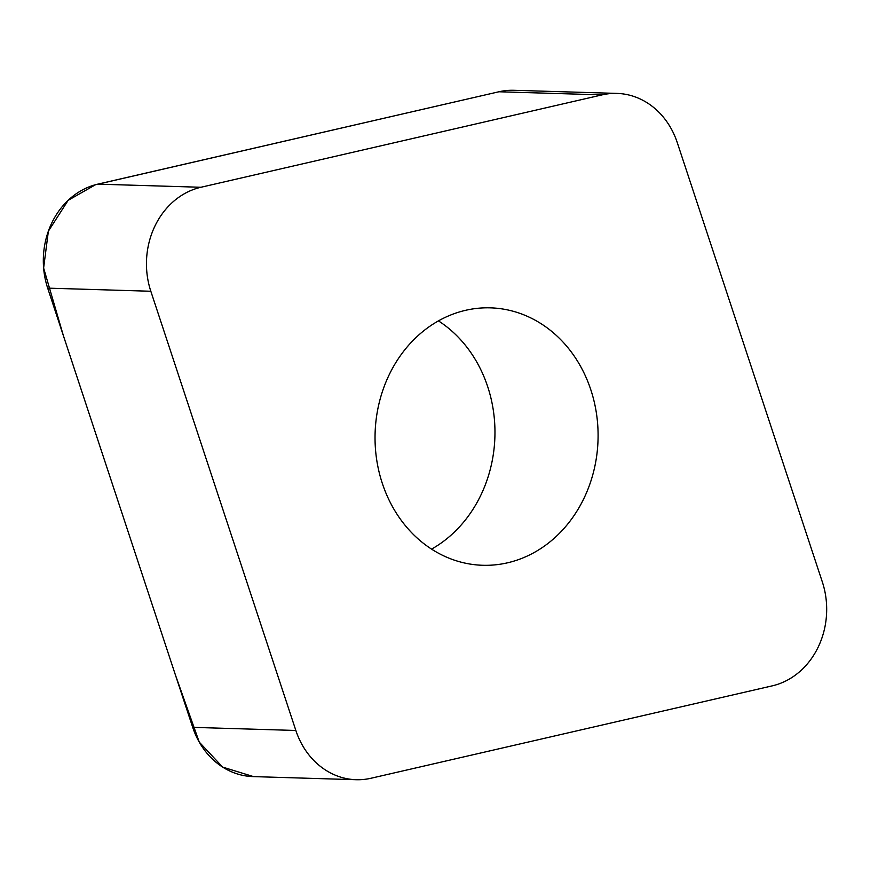 <?xml version="1.0" encoding="UTF-8"?>
<svg xmlns="http://www.w3.org/2000/svg" width="870" height="870" viewBox="0 0 870 870"><rect width="100%" height="100%" fill="white"/><g stroke="black" fill="none" stroke-linecap="round" stroke-linejoin="round"><path stroke-width="1.3" d="M583.933 498.39A128.771 111.523 -88.3 0 1 482.676 565.282A128.771 111.523 -88.3 0 1 375.101 433.195A128.771 111.523 -88.3 0 1 490.462 307.849A128.771 111.523 -88.3 0 1 583.933 498.39M602.062 94.884L200.926 187.267A77.386 67.023 91.7 0 0 150.825 291.254L295.854 730.474A77.386 67.023 91.7 0 0 356.167 779.716A77.386 67.023 91.7 0 0 371.066 778.237L772.212 685.864A77.386 67.023 91.7 0 0 822.313 581.878L677.284 142.647A77.386 67.023 91.7 0 0 616.961 93.405A77.386 67.023 91.7 0 0 602.062 94.884L498.934 91.763A77.386 67.023 -88.3 0 1 513.833 90.295L616.961 93.405M356.167 779.716L253.039 776.595A77.386 67.023 -88.3 0 1 192.716 727.353L47.687 288.133A77.386 67.023 -88.3 0 1 97.788 184.146L498.934 91.763L95.515 184.723L68.164 200.317L48.372 231.192L43.62 268.025L63.314 335.439L175.588 675.479L199.252 742.11L222.655 767.101L253.529 776.616M438.447 320.889A128.771 111.523 -88.3 0 1 480.795 495.28A128.771 111.523 -88.3 0 1 431.553 549.122M510.549 90.284L514.377 90.306M97.788 184.146L200.926 187.267M150.825 291.254L47.687 288.133M192.716 727.353L295.854 730.474"/></g></svg>
